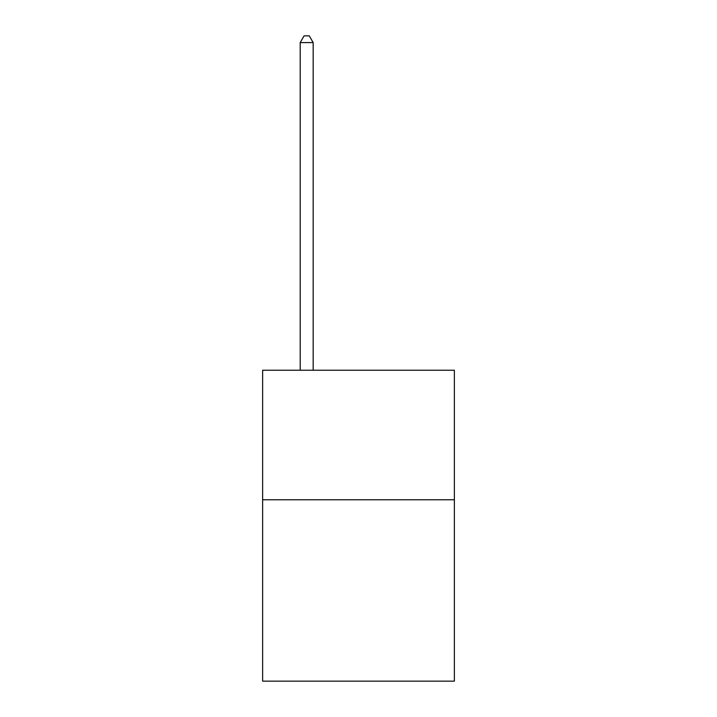 <?xml version="1.0" encoding="UTF-8"?>
<svg xmlns="http://www.w3.org/2000/svg" width="717" height="717" viewBox="0 0 717 717"><rect width="100%" height="100%" fill="white"/><g stroke="black" fill="none" stroke-linecap="round" stroke-linejoin="round"><path stroke-width="1.08" d="M454.372 499.767L454.372 681.15L262.628 681.15L262.628 370.214L454.372 370.214L454.372 499.767L262.628 499.767M313.159 370.214L313.159 42.59L300.199 42.59L300.199 370.214M300.199 42.59L304.089 35.85L309.269 35.85L313.159 42.59"/></g></svg>

